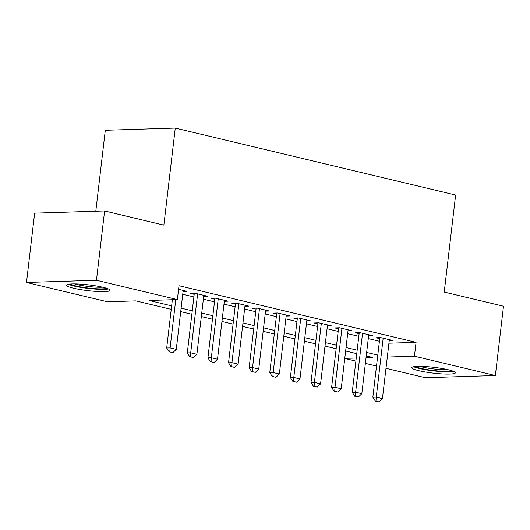 <?xml version="1.0" encoding="UTF-8"?>
<svg xmlns="http://www.w3.org/2000/svg" width="530" height="530" viewBox="0 0 530 530"><rect width="100%" height="100%" fill="white"/><g stroke="black" fill="none" stroke-linecap="round" stroke-linejoin="round"><path stroke-width="0.79" d="M103.025 287.306A21.968 2.915 6.7 0 1 110.094 290.327A21.968 2.915 6.7 0 1 96.904 291.46A21.968 2.915 6.7 0 1 73.531 288.227A21.968 2.915 6.7 0 1 66.462 285.206A21.968 2.915 6.7 0 1 79.652 284.073A21.968 2.915 6.7 0 1 103.025 287.306M448.327 369.761A21.968 2.915 6.7 0 1 455.396 372.789A21.968 2.915 6.7 0 1 442.205 373.915A21.968 2.915 6.7 0 1 418.833 370.689A21.968 2.915 6.7 0 1 411.764 367.661A21.968 2.915 6.7 0 1 424.954 366.528A21.968 2.915 6.7 0 1 448.327 369.761M95.797 211.245L105.304 130.287L175.264 128.094L455.628 195.04L444.233 292.07L503.5 306.221L495.358 375.525L425.398 377.718L385.992 368.31M376.505 366.044L365.375 363.388M355.895 361.122L344.758 358.466M171.23 309.361L135.773 300.894L107.411 301.782L26.5 282.464L96.46 280.271L177.371 299.589L149.009 300.483L171.64 305.883M96.46 280.271L104.602 210.966L34.642 213.159L26.5 282.464M183.089 291.454L186.938 291.328L178.577 289.334M203.699 296.376L207.555 296.25L195.186 293.302L190.456 293.448L194.192 294.335M224.316 301.298L228.165 301.173L215.796 298.224L211.073 298.37L214.802 299.264M244.933 306.221L248.782 306.101L236.413 303.147L231.69 303.293L235.419 304.187M265.543 311.143L269.399 311.024L257.03 308.069L252.3 308.215L256.036 309.109M286.16 316.065L290.016 315.946L277.647 312.991L272.917 313.137L276.653 314.032M306.777 320.988L310.626 320.869L298.257 317.914L293.534 318.06L297.264 318.954M327.388 325.91L331.243 325.791L318.875 322.836L314.144 322.982L317.881 323.876M348.005 330.833L351.86 330.713L339.492 327.759L334.761 327.904L338.498 328.799M368.622 335.755L372.471 335.636L360.102 332.681L355.378 332.827L359.108 333.721M388.94 343.195L416.07 342.34L179.001 285.73L177.371 299.589M182.751 294.289L193.887 296.946M203.368 299.212L214.498 301.868M223.985 304.134L235.115 306.79M244.595 309.056L255.732 311.713M265.212 313.979L276.342 316.635M285.829 318.901L296.959 321.564M306.439 323.823L317.576 326.487M327.056 328.746L338.186 331.409M347.673 333.668L358.803 336.331M368.29 338.597L379.42 341.254M389.239 340.677L393.088 340.558L380.719 337.603L375.995 337.756L379.725 338.644M104.602 210.966L163.869 225.118L175.264 128.094M416.07 342.34L414.447 356.206L495.358 375.525M387.311 357.054L414.447 356.206M181.121 308.149L192.257 310.805M201.738 313.071L212.868 315.728M222.355 317.993L233.485 320.657M242.972 322.916L254.102 325.579M263.582 327.838L274.719 330.501M284.199 332.76L295.329 335.424M304.816 337.69L315.946 340.346M325.427 342.612L336.563 345.268M346.044 347.534L357.174 350.191M366.661 352.457L377.791 355.113M366.038 357.724L372.848 357.511L366.25 355.935M356.769 353.669L345.633 351.012M336.152 348.747L325.022 346.09M315.535 343.824L304.406 341.168M294.925 338.902L283.788 336.239M274.308 333.979L263.178 331.316M253.691 329.057L242.561 326.394M233.074 324.135L221.944 321.471M212.464 319.206L201.327 316.549M191.847 314.283L180.717 311.627M344.772 358.386L356.253 358.028M375.949 401.15L379.043 401.892L375.949 401.15L376.247 397.136L372.842 397.242L379.844 337.63M389.358 339.664L382.428 398.613L376.247 397.136L383.17 338.186M379.043 401.892L382.428 398.613M372.842 397.242L375.386 401.17M452.03 370.788A19.007 2.524 6.7 0 1 421.078 368.403A19.007 2.524 6.7 0 1 415.5 366.495M419.813 366.356A17.603 2.339 -173.3 0 0 422.185 366.992A17.603 2.339 -173.3 0 0 447.87 369.655M413.639 366.733A21.823 2.895 -173.3 0 0 419.19 368.463A21.823 2.895 -173.3 0 0 453.793 371.45M106.729 288.327A19.007 2.524 6.7 0 1 88.245 288.055A19.007 2.524 6.7 0 1 70.198 284.034M74.511 283.901A17.603 2.339 -173.3 0 0 102.562 287.194M68.337 284.272A21.823 2.895 -173.3 0 0 88.199 288.426A21.823 2.895 -173.3 0 0 108.491 288.989M355.339 396.228L358.426 396.963L355.339 396.228L355.63 392.213L352.225 392.319L359.227 332.707M368.741 334.741L361.818 393.691L355.63 392.213L362.553 333.264M358.426 396.963L361.818 393.691M352.225 392.319L354.769 396.248M334.721 391.306L337.815 392.041L334.721 391.306L335.013 387.291L331.614 387.397L338.617 327.785M348.124 329.819L341.201 388.762L335.013 387.291L341.943 328.342M337.815 392.041L341.201 388.762M331.614 387.397L334.152 391.325M314.104 386.383L317.198 387.119L314.104 386.383L314.403 382.362L310.997 382.475L318 322.863M327.507 324.897L320.584 383.839L314.403 382.362L321.326 323.419M317.198 387.119L320.584 383.839M310.997 382.475L313.541 386.403M293.488 381.461L296.581 382.196L293.488 381.461L293.786 377.44L290.38 377.546L297.383 317.94M306.897 319.974L299.973 378.917L293.786 377.44L300.709 318.497M296.581 382.196L299.973 378.917M290.38 377.546L292.924 381.474M272.877 376.538L275.964 377.274L272.877 376.538L273.169 372.517L269.77 372.623L276.773 313.018M286.279 315.052L279.356 373.994L273.169 372.517L280.092 313.575M275.964 377.274L279.356 373.994M269.77 372.623L272.307 376.552M252.26 371.616L255.354 372.351L252.26 371.616L252.558 367.595L249.153 367.701L256.156 308.096M265.662 310.13L258.739 369.072L252.558 367.595L259.481 308.652M255.354 372.351L258.739 369.072M249.153 367.701L251.69 371.629M231.643 366.694L234.737 367.429L231.643 366.694L231.941 362.672L228.536 362.778L235.539 303.173M245.052 305.207L238.122 364.15L231.941 362.672L238.864 303.73M234.737 367.429L238.122 364.15M228.536 362.778L231.08 366.707M211.033 361.771L214.12 362.507L211.033 361.771L211.324 357.75L207.919 357.856L214.922 298.251M224.435 300.285L217.512 359.227L211.324 357.75L218.247 298.807M214.12 362.507L217.512 359.227M207.919 357.856L210.463 361.785M190.416 356.842L193.51 357.584L190.416 356.842L190.707 352.828L187.309 352.934L194.311 293.328M203.818 295.362L196.895 354.305L190.707 352.828L197.637 293.885M193.51 357.584L196.895 354.305M187.309 352.934L189.846 356.862M169.799 351.92L172.893 352.662L169.799 351.92L170.097 347.905L166.692 348.011L172.363 299.748M183.201 290.44L176.278 349.383L170.097 347.905L175.768 299.642M172.893 352.662L176.278 349.383M166.692 348.011L169.236 351.94"/></g></svg>
